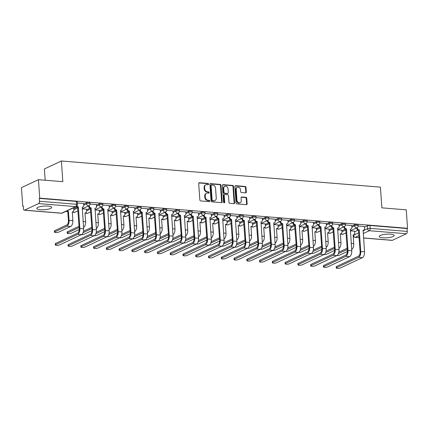 <?xml version="1.0" encoding="UTF-8"?>
<svg xmlns="http://www.w3.org/2000/svg" width="429" height="429" viewBox="0 0 429 429"><rect width="100%" height="100%" fill="white"/><g stroke="black" fill="none" stroke-linecap="round" stroke-linejoin="round"><path stroke-width="0.64" d="M208.585 184.095A0.66 0.542 64.9 0 0 207.979 183.414L199.442 182.711A0.944 0.772 64.9 0 0 198.702 183.558L199.85 199.952A0.944 0.772 64.9 0 0 200.718 200.933L209.255 201.63A0.66 0.542 64.9 0 0 209.164 200.354L208.06 200.263A3.014 2.472 64.9 0 1 205.287 197.142L205.191 195.774A3.014 2.472 64.9 0 1 206.483 193.259A3.014 2.472 64.9 0 1 207.556 193.071L208.66 193.157A0.66 0.542 64.9 0 0 208.574 191.886L207.47 191.795A3.014 2.472 64.9 0 1 204.692 188.669L204.595 187.301A3.014 2.472 64.9 0 1 205.888 184.786A3.014 2.472 64.9 0 1 206.966 184.599L208.07 184.69A0.66 0.542 64.9 0 0 208.585 184.095M208.017 184.684A0.66 0.542 64.9 0 0 207.486 183.644L198.949 182.947A0.944 0.772 64.9 0 0 198.884 182.942M209.202 201.625A0.66 0.542 64.9 0 0 208.671 200.59L207.566 200.499L208.06 200.263M208.607 193.157A0.66 0.542 64.9 0 0 208.076 192.117L206.971 192.026L207.47 191.795M48.123 206.086A7.481 1.818 176 0 0 40.535 206.564A7.481 1.818 176 0 0 36.792 208.419A7.481 1.818 176 0 0 40.39 209.711A7.481 1.818 176 0 0 47.973 209.234A7.481 1.818 176 0 0 51.716 207.373A7.481 1.818 176 0 0 48.123 206.086M390.562 234.17A7.481 1.818 176 0 0 382.979 234.647A7.481 1.818 176 0 0 379.236 236.502A7.481 1.818 176 0 0 382.834 237.795A7.481 1.818 176 0 0 390.417 237.317A7.481 1.818 176 0 0 394.16 235.462A7.481 1.818 176 0 0 390.562 234.17M245.565 192.878A0.944 0.772 64.9 0 0 246.305 192.036L245.983 187.435A0.944 0.772 64.9 0 0 245.115 186.459L235.634 185.682A0.944 0.772 64.9 0 0 234.899 186.524L236.041 202.922A0.944 0.772 64.9 0 0 236.91 203.898L246.391 204.676A0.944 0.772 64.9 0 0 247.131 203.829L246.739 198.273A0.944 0.772 64.9 0 0 245.876 197.297L241.817 196.965A0.944 0.772 64.9 0 0 241.077 197.812L241.27 200.563A2.52 2.07 64.9 0 1 240.192 202.67A2.52 2.07 64.9 0 1 236.974 200.214L236.218 189.42A2.52 2.07 64.9 0 1 237.296 187.317A2.52 2.07 64.9 0 1 240.513 189.774L240.642 191.57A0.944 0.772 64.9 0 0 241.506 192.546L245.565 192.878M38.583 203.571L24.56 210.146A1.92 0.992 -85.3 0 1 24.271 210.199A1.92 0.992 -85.3 0 1 23.439 208.757L23.236 205.877L22.742 206.108L21.45 187.645L38.444 179.671L62.838 181.671L61.39 160.982L380.421 187.146L381.869 207.84L406.258 209.84L407.55 228.303L39.736 198.139L39.243 198.37L39.441 201.249L76.518 204.29A1.92 0.467 -4 0 1 77.44 204.622L77.241 201.743A1.92 0.467 -4 0 0 76.319 201.41L76.518 204.29A1.92 0.992 -85.3 0 1 75.66 206.612L38.583 203.571A1.92 0.992 -85.3 0 0 39.441 201.249M38.444 179.671L39.736 198.139M220.999 185.387A0.944 0.772 64.9 0 0 220.131 184.411L210.65 183.633A0.944 0.772 64.9 0 0 209.91 184.475L211.057 200.874A0.944 0.772 64.9 0 0 211.926 201.85L221.407 202.627A0.944 0.772 64.9 0 0 222.147 201.78L220.999 185.387L220.501 185.618A0.944 0.772 64.9 0 0 219.637 184.642L210.156 183.864A0.944 0.772 64.9 0 0 210.092 183.864M223.144 184.658L232.625 185.435A0.944 0.772 64.9 0 1 233.489 186.411L234.636 202.804A0.944 0.772 64.9 0 1 233.896 203.652L229.842 203.319A0.944 0.772 64.9 0 1 228.973 202.343L228.507 195.694A0.944 0.772 64.9 0 0 227.643 194.718L224.952 194.498A0.944 0.772 64.9 0 0 224.211 195.34L224.694 202.263A0.66 0.542 64.9 0 1 223.568 202.172L222.404 185.5A0.944 0.772 64.9 0 1 223.144 184.658L222.646 184.888L232.127 185.666L232.625 185.435M354.644 231.789L358.172 230.132M364.553 227.139L367.353 225.826L367.551 228.705A1.92 0.467 -4 0 1 370.179 228.373L407.255 231.413A1.92 0.992 94.7 0 1 406.397 233.735L392.374 240.31A1.92 0.992 94.7 0 1 392.085 240.363L363.567 238.025M22.742 206.108L23.257 206.151M45.179 180.223L44.391 168.951L61.39 160.982M407.55 228.303L407.057 228.539L407.255 231.413M73.708 208.183L72.968 208.07M83.617 203.534L77.327 202.971M86.476 209.229L82.255 208.832M96.386 204.579L90.085 204.016M99.244 210.274L95.023 209.883M109.154 205.63L102.853 205.062M112.012 211.325L107.792 210.929L114.516 207.775A1.92 1.577 -115.1 0 1 113.83 207.893A1.92 1.577 -115.1 0 1 112.066 205.904A1.92 0.467 -4 0 1 114.2 205.555A1.92 0.467 -4 0 1 115.615 205.904L115.546 204.885A1.92 0.467 176 0 0 114.13 204.536A1.92 0.467 176 0 0 111.99 204.885L112.066 205.904L109.266 207.218M121.922 206.676L115.615 206.108M124.78 212.371L120.56 211.974L127.284 208.821A1.92 1.577 -115.1 0 1 126.598 208.944A1.92 1.577 -115.1 0 1 124.834 206.95A1.92 0.467 -4 0 1 126.968 206.601A1.92 0.467 -4 0 1 128.384 206.955L128.309 205.931A1.92 0.467 176 0 0 126.898 205.582A1.92 0.467 176 0 0 124.759 205.931L124.834 206.95L122.034 208.263M134.69 207.722L128.384 207.159M137.548 213.417L133.328 213.025M147.458 208.767L141.152 208.204M150.316 214.462L146.096 214.071M160.226 209.819L153.92 209.25M163.084 215.514L158.864 215.117M172.994 210.864L166.688 210.296M175.852 216.559L171.632 216.162L178.357 213.009A1.92 1.577 -115.1 0 1 177.67 213.133A1.92 1.577 -115.1 0 1 175.906 211.138A1.92 0.467 -4 0 1 178.04 210.789A1.92 0.467 -4 0 1 179.456 211.143L179.381 210.119A1.92 0.467 176 0 0 177.971 209.77A1.92 0.467 176 0 0 175.831 210.119L175.906 211.138L173.107 212.452M185.762 211.91L179.456 211.347M188.621 217.605L184.4 217.213L191.125 214.06A1.92 1.577 -115.1 0 1 190.438 214.178A1.92 1.577 -115.1 0 1 188.674 212.189A1.92 0.467 -4 0 1 190.808 211.84A1.92 0.467 -4 0 1 192.224 212.189L192.149 211.165A1.92 0.467 176 0 0 190.733 210.816A1.92 0.467 176 0 0 188.599 211.165L188.674 212.189L185.875 213.497M198.53 212.961L192.224 212.393M201.389 218.656L197.168 218.259M211.299 214.007L204.992 213.438M214.157 219.702L209.937 219.305M224.067 215.052L217.76 214.484M226.925 220.747L222.705 220.35M236.835 216.098L230.529 215.535M239.693 221.793L235.473 221.402M249.603 217.149L243.297 216.581M252.461 222.844L248.241 222.447M262.371 218.195L256.065 217.626M265.229 223.89L261.009 223.493M275.139 219.24L268.833 218.677M277.997 224.935L273.777 224.539M287.907 220.286L281.601 219.723M290.765 225.981L286.545 225.59M300.675 221.337L294.369 220.769M303.534 227.032L299.313 226.635L306.033 223.482A1.92 1.577 -115.1 0 1 305.351 223.6A1.92 1.577 -115.1 0 1 303.582 221.611A1.92 0.467 -4 0 1 305.716 221.262A1.92 0.467 -4 0 1 307.132 221.611L307.062 220.592A1.92 0.467 176 0 0 305.646 220.243A1.92 0.467 176 0 0 303.512 220.592L303.582 221.611L300.783 222.924M313.443 222.383L307.137 221.814M316.302 228.078L312.081 227.681L318.801 224.528A1.92 1.577 -115.1 0 1 318.12 224.651A1.92 1.577 -115.1 0 1 316.35 222.656A1.92 0.467 -4 0 1 318.484 222.308A1.92 0.467 -4 0 1 319.9 222.656L319.83 221.637A1.92 0.467 176 0 0 318.415 221.289A1.92 0.467 176 0 0 316.28 221.637L316.35 222.656L313.551 223.97M326.212 223.429L319.905 222.866M329.07 229.124L324.85 228.727M338.98 224.474L332.673 223.911M341.833 230.169L337.612 229.778M351.742 225.525L345.442 224.957M341.875 230.738L345.404 229.086M351.785 226.094L354.585 224.78L354.654 225.799A1.92 0.467 -4 0 1 356.789 225.45A1.92 0.467 -4 0 1 358.204 225.799L358.135 224.78A1.92 0.467 176 0 0 356.719 224.431A1.92 0.467 176 0 0 354.585 224.78M329.107 229.692L332.636 228.04M339.017 225.043L341.816 223.734L341.886 224.753A1.92 0.467 -4 0 1 344.02 224.405A1.92 0.467 -4 0 1 345.436 224.753L345.366 223.734A1.92 0.467 176 0 0 343.951 223.38A1.92 0.467 176 0 0 341.816 223.734M316.339 228.646L319.868 226.989M326.249 223.997L329.048 222.683L329.118 223.707A1.92 0.467 -4 0 1 331.252 223.353A1.92 0.467 -4 0 1 332.668 223.707L332.598 222.683A1.92 0.467 176 0 0 331.183 222.335A1.92 0.467 176 0 0 329.048 222.683M303.571 227.595L307.1 225.944M313.481 222.951L316.28 221.637M290.803 226.55L294.332 224.898M300.713 221.906L303.512 220.592M278.035 225.504L281.563 223.852M287.945 220.855L290.744 219.546L290.814 220.565A1.92 0.467 -4 0 1 292.948 220.216A1.92 0.467 -4 0 1 294.364 220.565L294.294 219.546A1.92 0.467 176 0 0 292.878 219.192A1.92 0.467 176 0 0 290.744 219.546M265.267 224.458L268.795 222.801M275.177 219.809L277.976 218.495L278.046 219.519A1.92 0.467 -4 0 1 280.18 219.165A1.92 0.467 -4 0 1 281.596 219.519L281.526 218.495A1.92 0.467 176 0 0 280.11 218.147A1.92 0.467 176 0 0 277.976 218.495M252.499 223.407L256.027 221.755M262.409 218.763L265.208 217.449L265.278 218.468A1.92 0.467 -4 0 1 267.417 218.12A1.92 0.467 -4 0 1 268.827 218.468L268.758 217.449A1.92 0.467 176 0 0 267.342 217.101A1.92 0.467 176 0 0 265.208 217.449M239.731 222.361L243.259 220.71M249.64 217.712L252.44 216.404L252.509 217.423A1.92 0.467 -4 0 1 254.649 217.074A1.92 0.467 -4 0 1 256.059 217.423L255.99 216.404A1.92 0.467 176 0 0 254.574 216.055A1.92 0.467 176 0 0 252.44 216.404M226.962 221.316L230.491 219.659M236.872 216.666L239.672 215.353L239.741 216.377A1.92 0.467 -4 0 1 241.881 216.028A1.92 0.467 -4 0 1 243.291 216.377L243.222 215.358A1.92 0.467 176 0 0 241.806 215.004A1.92 0.467 176 0 0 239.672 215.353M214.194 220.27L217.723 218.613M224.104 215.621L226.903 214.307L226.973 215.331A1.92 0.467 -4 0 1 229.113 214.977A1.92 0.467 -4 0 1 230.523 215.331L230.453 214.307A1.92 0.467 176 0 0 229.038 213.958A1.92 0.467 176 0 0 226.903 214.307M201.426 219.219L204.955 217.567M211.336 214.575L214.135 213.261L214.205 214.28A1.92 0.467 -4 0 1 216.345 213.932A1.92 0.467 -4 0 1 217.755 214.28L217.685 213.261A1.92 0.467 176 0 0 216.27 212.913A1.92 0.467 176 0 0 214.135 213.261M188.658 218.173L192.187 216.522M198.568 213.524L201.367 212.216L201.437 213.234A1.92 0.467 -4 0 1 203.577 212.886A1.92 0.467 -4 0 1 204.992 213.234L204.917 212.216A1.92 0.467 176 0 0 203.502 211.862A1.92 0.467 176 0 0 201.367 212.216M175.89 217.128L179.419 215.471M185.8 212.478L188.599 211.165M163.122 216.082L166.65 214.425M173.037 211.433L175.831 210.119M150.359 215.031L153.882 213.379M160.269 210.387L163.063 209.073L163.138 210.092A1.92 0.467 -4 0 1 165.272 209.743A1.92 0.467 -4 0 1 166.688 210.092L166.613 209.073A1.92 0.467 176 0 0 165.203 208.725A1.92 0.467 176 0 0 163.063 209.073M137.591 213.985L141.114 212.334M147.501 209.336L150.295 208.027L150.37 209.046A1.92 0.467 -4 0 1 152.504 208.698A1.92 0.467 -4 0 1 153.92 209.046L153.845 208.027A1.92 0.467 176 0 0 152.434 207.674A1.92 0.467 176 0 0 150.295 208.027M124.823 212.94L128.346 211.282M134.733 208.29L137.527 206.976L137.602 208.001A1.92 0.467 -4 0 1 139.736 207.652A1.92 0.467 -4 0 1 141.152 208.001L141.077 206.976A1.92 0.467 176 0 0 139.666 206.628A1.92 0.467 176 0 0 137.527 206.976M112.055 211.894L115.578 210.237M121.965 207.245L124.759 205.931M99.287 210.843L102.81 209.191M109.197 206.199L111.99 204.885M86.519 209.797L90.042 208.145M96.428 205.148L99.228 203.839L99.297 204.858A1.92 0.467 -4 0 1 101.432 204.51A1.92 0.467 -4 0 1 102.847 204.858L102.778 203.839A1.92 0.467 176 0 0 101.362 203.485A1.92 0.467 176 0 0 99.228 203.839M73.75 208.751L77.274 207.094M83.66 204.102L86.46 202.788L86.529 203.813A1.92 0.467 -4 0 1 88.664 203.459A1.92 0.467 -4 0 1 90.079 203.813L90.01 202.788A1.92 0.467 176 0 0 88.594 202.44A1.92 0.467 176 0 0 86.46 202.788M364.511 226.571L358.21 226.003M354.601 231.22L350.38 230.823M407.057 228.539L369.98 225.493A1.92 0.467 176 0 0 367.353 225.826M39.243 198.37L76.319 201.41M205.888 184.786L205.394 185.017A3.014 2.472 64.9 0 0 204.102 187.532L204.595 187.301M206.971 192.026A3.014 2.472 64.9 0 1 204.199 188.899L204.102 187.532M206.483 193.259L205.984 193.49A3.014 2.472 64.9 0 0 204.692 196.005L205.191 195.774M207.566 200.499A3.014 2.472 64.9 0 1 204.789 197.372L204.692 196.005M221.466 202.627A0.944 0.772 64.9 0 0 221.648 202.016L220.501 185.618M211.626 184.979A0.66 0.542 64.9 0 0 211.106 185.569L212.114 199.962A0.66 0.542 64.9 0 0 212.72 200.649L213.883 200.74A3.014 2.472 64.9 0 0 214.961 200.552A3.014 2.472 64.9 0 0 216.254 198.037L215.562 188.202A3.014 2.472 64.9 0 0 212.789 185.076L211.626 184.979M211.39 185.022L210.891 185.253A0.66 0.542 64.9 0 0 210.612 185.805L211.106 185.569M214.961 200.552L214.462 200.788A3.014 2.472 64.9 0 1 213.39 200.976L212.226 200.879A0.66 0.542 64.9 0 1 211.615 200.193L210.612 185.805M233.961 203.652A0.944 0.772 64.9 0 0 234.143 203.04L232.995 186.642A0.944 0.772 64.9 0 0 232.127 185.666M224.614 194.552L224.12 194.787A0.944 0.772 64.9 0 0 223.713 195.57L224.201 202.493L224.694 202.263M224.126 202.847A0.66 0.542 64.9 0 0 224.201 202.493M228.024 188.792A2.52 2.07 64.9 0 0 224.807 186.336A2.52 2.07 64.9 0 0 223.729 188.438L223.992 192.246A0.944 0.772 64.9 0 0 224.86 193.222L227.552 193.441A0.944 0.772 64.9 0 0 228.292 192.594L228.024 188.792M224.807 186.336L224.313 186.572A2.52 2.07 64.9 0 0 223.23 188.674L223.729 188.438M227.89 193.382L227.391 193.613A0.944 0.772 64.9 0 1 227.059 193.672L224.367 193.452A0.944 0.772 64.9 0 1 223.498 192.476L223.23 188.674M237.296 187.317L236.803 187.548A2.52 2.07 64.9 0 0 235.719 189.65L236.218 189.42M240.192 202.67L239.693 202.901A2.52 2.07 64.9 0 1 236.476 200.445L235.719 189.65M246.45 204.676A0.944 0.772 64.9 0 0 246.632 204.065L246.246 198.509A0.944 0.772 64.9 0 0 245.377 197.533L241.323 197.195A0.944 0.772 64.9 0 0 241.259 197.195M245.629 192.884A0.944 0.772 64.9 0 0 245.812 192.267L245.49 187.666A0.944 0.772 64.9 0 0 244.621 186.69L235.14 185.913A0.944 0.772 64.9 0 0 235.076 185.913M54.456 232.175L54.376 230.974A2.204 0.536 -4 0 1 54.692 230.663L66.806 224.978A3.598 1.855 -85.3 0 0 68.42 220.629L67.803 211.813L68.452 211.513L69.064 220.329A4.842 2.499 94.7 0 1 66.892 226.185L54.778 231.869A2.204 0.536 176 0 0 54.456 232.175A2.204 0.536 176 0 0 56.086 232.582A2.204 0.536 176 0 0 58.542 232.18L70.656 226.496A4.842 2.499 94.7 0 0 72.833 220.635L72.335 211.829A1.92 1.577 64.9 0 0 73.021 211.712A1.92 1.577 64.9 0 0 73.847 210.108L73.708 208.135M67.803 211.813L67.68 211.803A1.92 1.577 -115.1 0 1 66.452 211.127M67.101 210.827A1.92 1.577 64.9 0 0 68.329 211.502L68.452 211.513M73.021 211.712L72.378 212.012A1.92 1.577 -115.1 0 1 72.233 212.071M55.673 244.675A2.204 0.536 176 0 0 55.352 244.98A2.204 0.536 176 0 0 56.982 245.388A2.204 0.536 176 0 0 59.438 244.986L81.462 234.652L77.697 234.347L55.673 244.675L55.588 243.468L77.611 233.14A3.598 1.855 -85.3 0 0 79.226 228.786L77.595 207.159A1.92 1.577 -115.1 0 1 76.362 206.478M55.352 244.98L55.271 243.779A2.204 0.536 -4 0 1 55.588 243.468M77.713 207.164L78.362 206.864L79.869 228.485A4.842 2.499 94.7 0 1 77.697 234.347M76.925 206.07A1.92 1.577 64.9 0 0 78.239 206.853L78.362 206.864M81.462 234.652A4.842 2.499 94.7 0 0 83.639 228.796L82.245 207.186A1.92 1.577 64.9 0 0 82.931 207.062L82.288 207.368A1.92 1.577 -115.1 0 1 82.143 207.422M82.931 207.062A1.92 1.577 64.9 0 0 83.757 205.459L83.617 203.485M79.134 227.477L67.546 232.915A2.204 0.536 176 0 0 67.224 233.226A2.204 0.536 176 0 0 68.855 233.628A2.204 0.536 176 0 0 71.311 233.226L79.236 229.504M67.224 233.226L67.144 232.019A2.204 0.536 -4 0 1 67.46 231.708L79.054 226.276M84.985 212.934L85.596 221.686A4.842 2.499 94.7 0 1 83.542 227.483M85.103 212.881A1.92 1.577 64.9 0 0 85.789 212.757A1.92 1.577 64.9 0 0 86.61 211.154L86.476 209.18M90.739 211.888L87.725 213.304A1.92 1.577 -115.1 0 1 87.039 213.422A1.92 1.577 64.9 0 1 85.811 212.746L85.146 213.063A1.92 1.577 -115.1 0 1 85.001 213.116M81.424 234.674A2.204 0.536 176 0 0 84.079 234.272L92.004 230.555M97.753 213.98L98.364 222.731A4.842 2.499 94.7 0 1 96.311 228.528M97.871 213.926A1.92 1.577 64.9 0 0 98.557 213.803A1.92 1.577 64.9 0 0 99.378 212.205L99.244 210.226M98.557 213.803L97.914 214.109A1.92 1.577 -115.1 0 1 97.769 214.168M83.478 231.231L91.822 227.322M91.903 228.528L83.044 232.684M68.442 245.72A2.204 0.536 176 0 0 68.12 246.031A2.204 0.536 176 0 0 69.75 246.434A2.204 0.536 176 0 0 72.206 246.031L94.23 235.703L90.465 235.392L68.442 245.72L68.356 244.514L90.38 234.186A3.598 1.855 -85.3 0 0 91.994 229.837L90.358 208.204A1.92 1.577 -115.1 0 1 88.594 206.215L88.572 205.872M68.12 246.031L68.039 244.825A2.204 0.536 -4 0 1 68.356 244.514M90.481 208.215L91.125 207.909L92.637 229.531A4.842 2.499 94.7 0 1 90.465 235.392M89.211 205.55L89.237 205.909A1.92 1.577 64.9 0 0 91.007 207.899L91.125 207.909M94.23 235.703A4.842 2.499 94.7 0 0 96.402 229.842L95.013 208.231A1.92 1.577 64.9 0 0 95.699 208.113L95.056 208.414A1.92 1.577 -115.1 0 1 94.911 208.473M95.699 208.113A1.92 1.577 64.9 0 0 96.525 206.51L96.386 204.531M81.21 246.772A2.204 0.536 176 0 0 80.888 247.077A2.204 0.536 176 0 0 82.518 247.479A2.204 0.536 176 0 0 84.974 247.077L106.998 236.749L103.233 236.438L81.21 246.772L81.124 245.565L103.148 235.231A3.598 1.855 -85.3 0 0 104.762 230.882L103.126 209.25A1.92 1.577 -115.1 0 1 101.362 207.261L101.341 206.923M80.888 247.077L80.808 245.871A2.204 0.536 -4 0 1 81.124 245.565M103.25 209.261L103.893 208.961L105.405 230.582A4.842 2.499 94.7 0 1 103.233 236.438M101.979 206.601L102.005 206.96A1.92 1.577 64.9 0 0 103.775 208.95L103.893 208.961M106.998 236.749A4.842 2.499 94.7 0 0 109.17 230.888L107.781 209.277A1.92 1.577 64.9 0 0 108.467 209.159L107.824 209.459A1.92 1.577 -115.1 0 1 107.679 209.518M108.467 209.159A1.92 1.577 64.9 0 0 109.288 207.556L109.154 205.577M94.192 235.719A2.204 0.536 176 0 0 96.847 235.317L104.773 231.601M110.521 215.026L111.132 223.777A4.842 2.499 94.7 0 1 109.079 229.574M110.639 214.972A1.92 1.577 64.9 0 0 111.325 214.854A1.92 1.577 64.9 0 0 112.146 213.251L112.012 211.272M111.325 214.854L110.682 215.154A1.92 1.577 -115.1 0 1 110.537 215.213M96.246 232.282L104.585 228.367M104.671 229.574L95.812 233.73M106.96 236.765A2.204 0.536 176 0 0 109.615 236.368L117.541 232.647M123.289 216.077L123.901 224.823A4.842 2.499 94.7 0 1 121.847 230.62M123.407 216.018A1.92 1.577 64.9 0 0 124.094 215.9A1.92 1.577 64.9 0 0 124.914 214.296L124.78 212.323M124.094 215.9L123.45 216.2A1.92 1.577 -115.1 0 1 123.305 216.259M109.014 233.328L117.353 229.413M117.439 230.62L108.58 234.776M119.729 237.811A2.204 0.536 176 0 0 122.383 237.414L130.309 233.692M136.057 217.122L136.669 225.874A4.842 2.499 94.7 0 1 134.615 231.671M136.175 217.069A1.92 1.577 64.9 0 0 136.862 216.945A1.92 1.577 64.9 0 0 137.682 215.347L137.548 213.369M136.862 216.945L136.218 217.251A1.92 1.577 -115.1 0 1 136.073 217.305M121.782 234.373L130.121 230.464M130.207 231.671L121.348 235.821M93.978 247.817A2.204 0.536 176 0 0 93.656 248.123A2.204 0.536 176 0 0 95.286 248.525A2.204 0.536 176 0 0 97.742 248.123L119.766 237.795L116.002 237.484L93.978 247.817L93.892 246.611L115.916 236.282A3.598 1.855 -85.3 0 0 117.53 231.928L115.894 210.296A1.92 1.577 -115.1 0 1 114.13 208.306L114.103 207.968M93.656 248.123L93.576 246.916A2.204 0.536 -4 0 1 93.892 246.611M116.018 210.307L116.661 210.006L118.173 231.628A4.842 2.499 94.7 0 1 116.002 237.484M114.747 207.647L114.774 208.006A1.92 1.577 64.9 0 0 116.538 209.996L116.661 210.006M119.766 237.795A4.842 2.499 94.7 0 0 121.938 231.933L120.549 210.323A1.92 1.577 64.9 0 0 121.235 210.205L120.592 210.505A1.92 1.577 -115.1 0 1 120.447 210.564M121.235 210.205A1.92 1.577 64.9 0 0 122.056 208.601L121.922 206.628M106.746 248.863A2.204 0.536 176 0 0 106.424 249.174A2.204 0.536 176 0 0 108.054 249.576A2.204 0.536 176 0 0 110.51 249.174L132.534 238.84L128.77 238.535L106.746 248.863L106.66 247.656L128.684 237.328A3.598 1.855 -85.3 0 0 130.298 232.974L128.662 211.347A1.92 1.577 -115.1 0 1 126.898 209.352L126.871 209.014M106.424 249.174L106.344 247.967A2.204 0.536 -4 0 1 106.66 247.656M128.786 211.352L129.429 211.052L130.942 232.674A4.842 2.499 94.7 0 1 128.77 238.535M127.515 208.692L127.542 209.052A1.92 1.577 64.9 0 0 129.306 211.041L129.429 211.052M132.534 238.84A4.842 2.499 94.7 0 0 134.706 232.985L133.317 211.374A1.92 1.577 64.9 0 0 134.004 211.25L133.36 211.556A1.92 1.577 -115.1 0 1 133.215 211.61M134.004 211.25A1.92 1.577 64.9 0 0 134.824 209.652L134.69 207.674M119.514 249.909A2.204 0.536 176 0 0 119.192 250.22A2.204 0.536 176 0 0 120.822 250.622A2.204 0.536 176 0 0 123.279 250.22L145.302 239.891L141.538 239.58L119.514 249.909L119.428 248.702L141.452 238.374A3.598 1.855 -85.3 0 0 143.066 234.025L141.431 212.393A1.92 1.577 -115.1 0 1 139.666 210.403L139.639 210.06M119.192 250.22L119.112 249.013A2.204 0.536 -4 0 1 119.428 248.702M141.554 212.403L142.197 212.098L143.71 233.719A4.842 2.499 94.7 0 1 141.538 239.58M140.283 209.738L140.31 210.097A1.92 1.577 64.9 0 0 142.074 212.092L142.197 212.098M145.302 239.891A4.842 2.499 94.7 0 0 147.474 234.03L146.085 212.419A1.92 1.577 64.9 0 0 146.772 212.301L146.128 212.602A1.92 1.577 -115.1 0 1 145.983 212.661M146.772 212.301A1.92 1.577 64.9 0 0 147.592 210.698L147.458 208.719M132.497 238.862A2.204 0.536 176 0 0 135.151 238.46L143.077 234.743M148.825 218.168L149.437 226.92A4.842 2.499 94.7 0 1 147.383 232.716M148.943 218.114A1.92 1.577 64.9 0 0 149.63 217.996A1.92 1.577 64.9 0 0 150.45 216.393L150.311 214.414M154.579 217.128L151.566 218.538A1.92 1.577 -115.1 0 1 150.879 218.661A1.92 1.577 64.9 0 1 149.651 217.986L148.986 218.297A1.92 1.577 -115.1 0 1 148.842 218.356M134.55 235.419L142.889 231.51M142.975 232.716L134.116 236.872M132.277 250.96A2.204 0.536 176 0 0 131.96 251.265A2.204 0.536 176 0 0 133.591 251.667A2.204 0.536 176 0 0 136.047 251.265L158.07 240.937L154.306 240.626L132.277 250.96L132.196 249.753L154.22 239.42A3.598 1.855 -85.3 0 0 155.834 235.071L154.199 213.438A1.92 1.577 -115.1 0 1 152.434 211.449L152.408 211.111M131.96 251.265L131.875 250.059A2.204 0.536 -4 0 1 132.196 249.753M154.322 213.449L154.966 213.149L156.478 234.77A4.842 2.499 94.7 0 1 154.306 240.626M153.051 210.789L153.078 211.148A1.92 1.577 64.9 0 0 154.842 213.138L154.966 213.149M158.07 240.937A4.842 2.499 94.7 0 0 160.242 235.076L158.853 213.465A1.92 1.577 64.9 0 0 159.54 213.347L158.896 213.647A1.92 1.577 -115.1 0 1 158.751 213.706M159.54 213.347A1.92 1.577 64.9 0 0 160.36 211.744L160.226 209.77M145.265 239.908A2.204 0.536 176 0 0 147.919 239.505L155.845 235.789M161.594 219.214L162.205 227.965A4.842 2.499 94.7 0 1 160.151 233.762M161.712 219.16A1.92 1.577 64.9 0 0 162.398 219.042A1.92 1.577 64.9 0 0 163.218 217.439L163.079 215.465M162.398 219.042L161.754 219.342A1.92 1.577 -115.1 0 1 161.61 219.401M147.319 236.47L155.657 232.556M155.743 233.762L146.884 237.918M145.045 252.005A2.204 0.536 176 0 0 144.729 252.311A2.204 0.536 176 0 0 146.353 252.713A2.204 0.536 176 0 0 148.809 252.311L170.839 241.983L167.074 241.677L145.045 252.005L144.964 250.799L166.988 240.471A3.598 1.855 -85.3 0 0 168.602 236.116L166.967 214.484A1.92 1.577 -115.1 0 1 165.203 212.494L165.176 212.157M144.729 252.311L144.643 251.104A2.204 0.536 -4 0 1 144.964 250.799M167.09 214.495L167.734 214.194L169.246 235.816A4.842 2.499 94.7 0 1 167.074 241.677M165.819 211.835L165.846 212.194A1.92 1.577 64.9 0 0 167.61 214.184L167.734 214.194M170.839 241.983A4.842 2.499 94.7 0 0 173.01 236.122L171.621 214.511A1.92 1.577 64.9 0 0 172.308 214.393L171.664 214.693A1.92 1.577 -115.1 0 1 171.52 214.752M172.308 214.393A1.92 1.577 64.9 0 0 173.128 212.789L172.989 210.816M158.033 240.953A2.204 0.536 176 0 0 160.682 240.556L168.613 236.835M174.362 220.265L174.973 229.011A4.842 2.499 94.7 0 1 172.919 234.813M174.48 220.206A1.92 1.577 64.9 0 0 175.166 220.088A1.92 1.577 64.9 0 0 175.987 218.484L175.847 216.511M175.166 220.088L174.523 220.388A1.92 1.577 -115.1 0 1 174.372 220.447M160.087 237.516L168.425 233.601M168.511 234.808L159.652 238.964M157.813 253.051A2.204 0.536 176 0 0 157.497 253.362A2.204 0.536 176 0 0 159.121 253.764A2.204 0.536 176 0 0 161.577 253.362L183.607 243.029L179.842 242.723L157.813 253.051L157.733 251.844L179.756 241.516A3.598 1.855 -85.3 0 0 181.37 237.162L179.735 215.535A1.92 1.577 -115.1 0 1 177.971 213.545L177.944 213.202M157.497 253.362L157.411 252.155A2.204 0.536 -4 0 1 157.733 251.844M179.858 215.546L180.502 215.24L182.014 236.862A4.842 2.499 94.7 0 1 179.842 242.723M178.587 212.881L178.614 213.24A1.92 1.577 64.9 0 0 180.378 215.229L180.502 215.24M183.607 243.029A4.842 2.499 94.7 0 0 185.778 237.173L184.39 215.562A1.92 1.577 64.9 0 0 185.076 215.438L184.432 215.744A1.92 1.577 -115.1 0 1 184.288 215.798M185.076 215.438A1.92 1.577 64.9 0 0 185.896 213.84L185.757 211.862M170.801 241.999A2.204 0.536 176 0 0 173.45 241.602L181.381 237.881M187.13 221.31L187.741 230.062A4.842 2.499 94.7 0 1 185.687 235.859M187.248 221.257A1.92 1.577 64.9 0 0 187.934 221.133A1.92 1.577 64.9 0 0 188.755 219.535L188.615 217.557M187.934 221.133L187.291 221.439A1.92 1.577 -115.1 0 1 187.141 221.493M172.855 238.562L181.194 234.652M181.279 235.859L172.42 240.009M170.581 254.097A2.204 0.536 176 0 0 170.265 254.408A2.204 0.536 176 0 0 171.89 254.81A2.204 0.536 176 0 0 174.346 254.408L196.375 244.08L192.61 243.769L170.581 254.097L170.501 252.89L192.524 242.562A3.598 1.855 -85.3 0 0 194.139 238.213L192.503 216.581A1.92 1.577 -115.1 0 1 190.739 214.591L190.712 214.248M170.265 254.408L170.179 253.201A2.204 0.536 -4 0 1 170.501 252.89M192.626 216.591L193.27 216.286L194.782 237.907A4.842 2.499 94.7 0 1 192.61 243.769M191.355 213.926L191.382 214.286A1.92 1.577 64.9 0 0 193.147 216.28L193.27 216.286M196.375 244.08A4.842 2.499 94.7 0 0 198.547 238.218L197.158 216.607A1.92 1.577 64.9 0 0 197.844 216.489L197.201 216.79A1.92 1.577 -115.1 0 1 197.05 216.849M197.844 216.489A1.92 1.577 64.9 0 0 198.665 214.886L198.525 212.907M183.569 243.05A2.204 0.536 176 0 0 186.218 242.648L194.149 238.932M199.898 222.356L200.509 231.108A4.842 2.499 94.7 0 1 198.455 236.905M200.016 222.302A1.92 1.577 64.9 0 0 200.702 222.184A1.92 1.577 64.9 0 0 201.523 220.581L201.383 218.602M200.702 222.184L200.059 222.485A1.92 1.577 -115.1 0 1 199.909 222.544M185.623 239.607L193.962 235.698M194.047 236.905L185.189 241.06M183.349 255.148A2.204 0.536 176 0 0 183.033 255.453A2.204 0.536 176 0 0 184.658 255.856A2.204 0.536 176 0 0 187.114 255.453L209.143 245.125L205.378 244.814L183.349 255.148L183.269 253.941L205.293 243.608A3.598 1.855 -85.3 0 0 206.907 239.259L205.271 217.626A1.92 1.577 -115.1 0 1 203.507 215.637L203.48 215.299M183.033 255.453L182.947 254.247A2.204 0.536 -4 0 1 183.269 253.941M205.394 217.637L206.038 217.337L207.55 238.958A4.842 2.499 94.7 0 1 205.378 244.814M204.124 214.977L204.15 215.337A1.92 1.577 64.9 0 0 205.915 217.326L206.038 217.337M209.143 245.125A4.842 2.499 94.7 0 0 211.315 239.264L209.926 217.653A1.92 1.577 64.9 0 0 210.612 217.535L209.969 217.835A1.92 1.577 -115.1 0 1 209.819 217.894M210.612 217.535A1.92 1.577 64.9 0 0 211.433 215.932L211.293 213.958M196.337 244.096A2.204 0.536 176 0 0 198.986 243.693L206.917 239.977M212.666 223.402L213.277 232.153A4.842 2.499 94.7 0 1 211.224 237.95M212.784 223.348A1.92 1.577 64.9 0 0 213.47 223.23A1.92 1.577 64.9 0 0 214.291 221.627L214.151 219.653M213.47 223.23L212.827 223.53A1.92 1.577 -115.1 0 1 212.677 223.589M198.391 240.658L206.73 236.744M206.816 237.95L197.957 242.106M196.117 256.193A2.204 0.536 176 0 0 195.801 256.499A2.204 0.536 176 0 0 197.426 256.901A2.204 0.536 176 0 0 199.882 256.499L221.911 246.171L218.141 245.865L196.117 256.193L196.037 254.987L218.061 244.659A3.598 1.855 -85.3 0 0 219.675 240.304L218.039 218.672A1.92 1.577 -115.1 0 1 216.275 216.683L216.248 216.345M195.801 256.499L195.715 255.293A2.204 0.536 -4 0 1 196.037 254.987M218.163 218.683L218.806 218.382L220.318 240.004A4.842 2.499 94.7 0 1 218.141 245.865M216.892 216.023L216.918 216.382A1.92 1.577 64.9 0 0 218.683 218.372L218.806 218.382M221.911 246.171A4.842 2.499 94.7 0 0 224.083 240.31L222.694 218.699A1.92 1.577 64.9 0 0 223.38 218.581L222.737 218.881A1.92 1.577 -115.1 0 1 222.587 218.94M223.38 218.581A1.92 1.577 64.9 0 0 224.201 216.977L224.061 215.004M209.105 245.141A2.204 0.536 176 0 0 211.754 244.744L219.686 241.023M225.434 224.453L226.045 233.199A4.842 2.499 94.7 0 1 223.992 239.001M225.552 224.394A1.92 1.577 64.9 0 0 226.239 224.276A1.92 1.577 64.9 0 0 227.059 222.672L226.92 220.699M226.239 224.276L225.59 224.576A1.92 1.577 -115.1 0 1 225.445 224.635M211.154 241.704L219.498 237.789M219.584 238.996L210.725 243.152M208.885 257.239A2.204 0.536 176 0 0 208.569 257.55A2.204 0.536 176 0 0 210.194 257.952A2.204 0.536 176 0 0 212.65 257.55L234.674 247.217L230.909 246.911L208.885 257.239L208.8 256.033L230.829 245.704A3.598 1.855 -85.3 0 0 232.443 241.35L230.807 219.723A1.92 1.577 -115.1 0 1 229.043 217.734L229.016 217.39M208.569 257.55L208.483 256.344A2.204 0.536 -4 0 1 208.8 256.033M230.931 219.734L231.574 219.428L233.086 241.05A4.842 2.499 94.7 0 1 230.909 246.911M229.66 217.069L229.687 217.428A1.92 1.577 64.9 0 0 231.451 219.417L231.574 219.428M234.674 247.217A4.842 2.499 94.7 0 0 236.851 241.361L235.462 219.75A1.92 1.577 64.9 0 0 236.148 219.627L235.505 219.932A1.92 1.577 -115.1 0 1 235.355 219.991M236.148 219.627A1.92 1.577 64.9 0 0 236.969 218.029L236.829 216.05M221.868 246.192A2.204 0.536 176 0 0 224.523 245.79L232.454 242.074M238.202 225.498L238.814 234.25A4.842 2.499 94.7 0 1 236.76 240.047M238.32 225.445A1.92 1.577 64.9 0 0 239.007 225.322A1.92 1.577 64.9 0 0 239.827 223.724L239.688 221.745M239.007 225.322L238.358 225.627A1.92 1.577 -115.1 0 1 238.213 225.686M223.922 242.75L232.266 238.84M232.352 240.047L223.493 244.198M221.654 258.285A2.204 0.536 176 0 0 221.337 258.596A2.204 0.536 176 0 0 222.962 258.998A2.204 0.536 176 0 0 225.418 258.596L247.442 248.268L243.677 247.957L221.654 258.285L221.568 257.078L243.597 246.75A3.598 1.855 -85.3 0 0 245.211 242.401L243.575 220.769A1.92 1.577 -115.1 0 1 241.806 218.779L241.784 218.441M221.337 258.596L221.251 257.389A2.204 0.536 -4 0 1 221.568 257.078M243.699 220.779L244.342 220.479L245.855 242.095A4.842 2.499 94.7 0 1 243.677 247.957M242.428 218.114L242.455 218.479A1.92 1.577 64.9 0 0 244.219 220.468L244.342 220.479M247.442 248.268A4.842 2.499 94.7 0 0 249.619 242.406L248.23 220.796A1.92 1.577 64.9 0 0 248.917 220.678L248.268 220.978A1.92 1.577 -115.1 0 1 248.123 221.037M248.917 220.678A1.92 1.577 64.9 0 0 249.737 219.074L249.598 217.095M234.636 247.238A2.204 0.536 176 0 0 237.291 246.836L245.222 243.12M250.97 226.544L251.582 235.296A4.842 2.499 94.7 0 1 249.528 241.093M251.088 226.491A1.92 1.577 64.9 0 0 251.775 226.373A1.92 1.577 64.9 0 0 252.595 224.769L252.456 222.79M251.775 226.373L251.126 226.673A1.92 1.577 -115.1 0 1 250.981 226.732M236.69 243.801L245.034 239.886M245.12 241.093L236.261 245.249M234.422 259.336A2.204 0.536 176 0 0 234.105 259.642A2.204 0.536 176 0 0 235.73 260.044A2.204 0.536 176 0 0 238.186 259.642L260.21 249.313L256.445 249.002L234.422 259.336L234.336 258.129L256.365 247.796A3.598 1.855 -85.3 0 0 257.979 243.447L256.344 221.814A1.92 1.577 -115.1 0 1 254.574 219.825L254.553 219.487M234.105 259.642L234.019 258.435A2.204 0.536 -4 0 1 234.336 258.129M256.467 221.825L257.11 221.525L258.623 243.146A4.842 2.499 94.7 0 1 256.445 249.002M255.196 219.165L255.223 219.525A1.92 1.577 64.9 0 0 256.987 221.514L257.11 221.525M260.21 249.313A4.842 2.499 94.7 0 0 262.387 243.452L260.998 221.841A1.92 1.577 64.9 0 0 261.685 221.723L261.036 222.024A1.92 1.577 -115.1 0 1 260.891 222.083M261.685 221.723A1.92 1.577 64.9 0 0 262.505 220.12L262.366 218.147M247.404 248.284A2.204 0.536 176 0 0 250.059 247.887L257.99 244.165M263.738 227.595L264.35 236.341A4.842 2.499 94.7 0 1 262.296 242.138M263.856 227.536A1.92 1.577 64.9 0 0 264.537 227.418A1.92 1.577 64.9 0 0 265.363 225.815L265.224 223.841M264.537 227.418L263.894 227.719A1.92 1.577 -115.1 0 1 263.749 227.778M249.458 244.846L257.802 240.932M257.888 242.138L249.029 246.294M247.19 260.382A2.204 0.536 176 0 0 246.873 260.687A2.204 0.536 176 0 0 248.498 261.095A2.204 0.536 176 0 0 250.954 260.693L272.978 250.359L269.214 250.053L247.19 260.382L247.104 259.175L269.133 248.847A3.598 1.855 -85.3 0 0 270.747 244.492L269.112 222.86A1.92 1.577 -115.1 0 1 267.342 220.871L267.321 220.533M246.873 260.687L246.788 259.481A2.204 0.536 -4 0 1 247.104 259.175M269.235 222.871L269.879 222.571L271.391 244.192A4.842 2.499 94.7 0 1 269.214 250.053M267.964 220.211L267.991 220.57A1.92 1.577 64.9 0 0 269.755 222.56L269.879 222.571M272.978 250.359A4.842 2.499 94.7 0 0 275.155 244.503L273.766 222.887A1.92 1.577 64.9 0 0 274.453 222.769L273.804 223.075A1.92 1.577 -115.1 0 1 273.659 223.128M274.453 222.769A1.92 1.577 64.9 0 0 275.273 221.166L275.134 219.192M260.172 249.329A2.204 0.536 176 0 0 262.827 248.933L270.758 245.211M276.507 228.641L277.118 237.393A4.842 2.499 94.7 0 1 275.064 243.189M276.625 228.582A1.92 1.577 64.9 0 0 277.306 228.464A1.92 1.577 64.9 0 0 278.131 226.861L277.992 224.887M277.306 228.464L276.662 228.77A1.92 1.577 -115.1 0 1 276.517 228.823M262.226 245.892L270.57 241.977M270.656 243.184L261.797 247.34M259.958 261.427A2.204 0.536 176 0 0 259.642 261.738A2.204 0.536 176 0 0 261.266 262.14A2.204 0.536 176 0 0 263.722 261.738L285.746 251.41L281.982 251.099L259.958 261.427L259.872 260.221L281.901 249.893A3.598 1.855 -85.3 0 0 283.515 245.544L281.88 223.911A1.92 1.577 -115.1 0 1 280.11 221.922L280.089 221.578M259.642 261.738L259.556 260.532A2.204 0.536 -4 0 1 259.872 260.221M282.003 223.922L282.647 223.616L284.159 245.238A4.842 2.499 94.7 0 1 281.982 251.099M280.732 221.257L280.754 221.616A1.92 1.577 64.9 0 0 282.523 223.606L282.647 223.616M285.746 251.41A4.842 2.499 94.7 0 0 287.923 245.549L286.534 223.938A1.92 1.577 64.9 0 0 287.216 223.815L286.572 224.12A1.92 1.577 -115.1 0 1 286.427 224.179M287.216 223.815A1.92 1.577 64.9 0 0 288.041 222.217L287.902 220.238M272.941 250.38A2.204 0.536 176 0 0 275.595 249.978L283.526 246.262M289.275 229.687L289.886 238.438A4.842 2.499 94.7 0 1 287.832 244.235M289.393 229.633A1.92 1.577 64.9 0 0 290.074 229.51A1.92 1.577 64.9 0 0 290.9 227.912L290.76 225.933M290.074 229.51L289.43 229.815A1.92 1.577 -115.1 0 1 289.285 229.874M274.994 246.938L283.338 243.029M283.424 244.235L274.565 248.386M272.726 262.478A2.204 0.536 176 0 0 272.41 262.784A2.204 0.536 176 0 0 274.034 263.186A2.204 0.536 176 0 0 276.49 262.784L298.514 252.456L294.75 252.145L272.726 262.478L272.64 261.272L294.664 250.938A3.598 1.855 -85.3 0 0 296.283 246.589L294.648 224.957A1.92 1.577 -115.1 0 1 292.878 222.967L292.857 222.63M272.41 262.784L272.324 261.577A2.204 0.536 -4 0 1 272.64 261.272M294.771 224.968L295.415 224.667L296.927 246.284A4.842 2.499 94.7 0 1 294.75 252.145M293.5 222.308L293.522 222.667A1.92 1.577 64.9 0 0 295.291 224.657L295.415 224.667M298.514 252.456A4.842 2.499 94.7 0 0 300.691 246.595L299.303 224.984A1.92 1.577 64.9 0 0 299.984 224.866L299.34 225.166A1.92 1.577 -115.1 0 1 299.195 225.225M299.984 224.866A1.92 1.577 64.9 0 0 300.809 223.262L300.67 221.284M285.709 251.426A2.204 0.536 176 0 0 288.363 251.024L296.294 247.308M302.043 230.732L302.654 239.484A4.842 2.499 94.7 0 1 300.6 245.281M302.161 230.679A1.92 1.577 64.9 0 0 302.842 230.561A1.92 1.577 64.9 0 0 303.668 228.957L303.528 226.979M302.842 230.561L302.198 230.861A1.92 1.577 -115.1 0 1 302.054 230.92M287.762 247.989L296.107 244.074M296.192 245.281L287.333 249.437M285.494 263.524A2.204 0.536 176 0 0 285.178 263.83A2.204 0.536 176 0 0 286.803 264.232A2.204 0.536 176 0 0 289.259 263.83L311.282 253.501L307.518 253.19L285.494 263.524L285.408 262.317L307.432 251.989A3.598 1.855 -85.3 0 0 309.052 247.635L307.416 226.003A1.92 1.577 -115.1 0 1 305.646 224.013L305.625 223.675M285.178 263.83L285.092 262.623A2.204 0.536 -4 0 1 285.408 262.317M307.539 226.013L308.183 225.713L309.695 247.335A4.842 2.499 94.7 0 1 307.518 253.19M306.268 223.353L306.29 223.713A1.92 1.577 64.9 0 0 308.06 225.702L308.183 225.713M311.282 253.501A4.842 2.499 94.7 0 0 313.46 247.64L312.071 226.029A1.92 1.577 64.9 0 0 312.752 225.911L312.108 226.212A1.92 1.577 -115.1 0 1 311.963 226.271M312.752 225.911A1.92 1.577 64.9 0 0 313.578 224.308L313.438 222.335M298.477 252.472A2.204 0.536 176 0 0 301.131 252.075L309.062 248.353M314.811 231.783L315.422 240.53A4.842 2.499 94.7 0 1 313.368 246.326M314.929 231.724A1.92 1.577 64.9 0 0 315.61 231.606A1.92 1.577 64.9 0 0 316.436 230.003L316.296 228.03M315.61 231.606L314.966 231.907A1.92 1.577 -115.1 0 1 314.822 231.966M300.531 249.034L308.875 245.12M308.96 246.326L300.102 250.482M298.262 264.57A2.204 0.536 176 0 0 297.946 264.881A2.204 0.536 176 0 0 299.571 265.283A2.204 0.536 176 0 0 302.027 264.881L324.051 254.547L320.286 254.241L298.262 264.57L298.176 263.363L320.2 253.035A3.598 1.855 -85.3 0 0 321.82 248.681L320.184 227.054A1.92 1.577 -115.1 0 1 318.415 225.059L318.393 224.721M297.946 264.881L297.86 263.674A2.204 0.536 -4 0 1 298.176 263.363M320.307 227.059L320.951 226.759L322.463 248.38A4.842 2.499 94.7 0 1 320.286 254.241M319.037 224.399L319.058 224.758A1.92 1.577 64.9 0 0 320.828 226.748L320.951 226.759M324.051 254.547A4.842 2.499 94.7 0 0 326.228 248.691L324.839 227.08A1.92 1.577 64.9 0 0 325.52 226.957L324.876 227.263A1.92 1.577 -115.1 0 1 324.732 227.316M325.52 226.957A1.92 1.577 64.9 0 0 326.346 225.359L326.206 223.38M311.245 253.518A2.204 0.536 176 0 0 313.899 253.121L321.83 249.399M327.579 232.829L328.19 241.581A4.842 2.499 94.7 0 1 326.137 247.377M327.697 232.775A1.92 1.577 64.9 0 0 328.378 232.652A1.92 1.577 64.9 0 0 329.204 231.049L329.064 229.075M328.378 232.652L327.735 232.958A1.92 1.577 -115.1 0 1 327.59 233.011M313.299 250.08L321.643 246.171M321.723 247.377L312.864 251.528M311.03 265.615A2.204 0.536 176 0 0 310.714 265.926A2.204 0.536 176 0 0 312.339 266.329A2.204 0.536 176 0 0 314.795 265.926L336.819 255.598L333.054 255.287L311.03 265.615L310.945 264.409L332.968 254.081A3.598 1.855 -85.3 0 0 334.582 249.732L332.952 228.099A1.92 1.577 -115.1 0 1 331.183 226.11L331.161 225.767M310.714 265.926L310.628 264.72A2.204 0.536 -4 0 1 310.945 264.409M333.076 228.11L333.719 227.804L335.231 249.426A4.842 2.499 94.7 0 1 333.054 255.287M331.805 225.445L331.826 225.804A1.92 1.577 64.9 0 0 333.596 227.794L333.719 227.804M336.819 255.598A4.842 2.499 94.7 0 0 338.996 249.737L337.607 228.126A1.92 1.577 64.9 0 0 338.288 228.008L337.644 228.308A1.92 1.577 -115.1 0 1 337.5 228.367M338.288 228.008A1.92 1.577 64.9 0 0 339.114 226.405L338.974 224.426M324.013 254.569A2.204 0.536 176 0 0 326.667 254.166L334.599 250.45M340.347 233.875L340.958 242.626A4.842 2.499 94.7 0 1 338.905 248.423M340.465 233.821A1.92 1.577 64.9 0 0 341.146 233.703A1.92 1.577 64.9 0 0 341.972 232.1L341.833 230.121M341.146 233.703L340.503 234.003A1.92 1.577 -115.1 0 1 340.358 234.062M326.067 251.126L334.411 247.217M334.491 248.423L325.632 252.579M323.798 266.666A2.204 0.536 176 0 0 323.482 266.972A2.204 0.536 176 0 0 325.107 267.374A2.204 0.536 176 0 0 327.563 266.972L349.587 256.644L345.822 256.333L323.798 266.666L323.713 265.46L345.736 255.126A3.598 1.855 -85.3 0 0 347.351 250.777L345.72 229.145A1.92 1.577 -115.1 0 1 343.951 227.156L343.929 226.818M323.482 266.972L323.396 265.766A2.204 0.536 -4 0 1 323.713 265.46M345.838 229.156L346.487 228.855L347.999 250.477A4.842 2.499 94.7 0 1 345.822 256.333M344.573 226.496L344.594 226.855A1.92 1.577 64.9 0 0 346.364 228.845L346.487 228.855M349.587 256.644A4.842 2.499 94.7 0 0 351.764 250.783L350.375 229.172A1.92 1.577 64.9 0 0 351.056 229.054L350.413 229.354A1.92 1.577 -115.1 0 1 350.268 229.413M351.056 229.054A1.92 1.577 64.9 0 0 351.882 227.45L351.742 225.477M336.781 255.614A2.204 0.536 176 0 0 339.436 255.212L347.361 251.496M353.11 234.92L353.727 243.672A4.842 2.499 94.7 0 1 351.667 249.469M353.233 234.867A1.92 1.577 64.9 0 0 353.914 234.749A1.92 1.577 64.9 0 0 354.74 233.145L354.601 231.172M353.914 234.749L353.271 235.049A1.92 1.577 -115.1 0 1 353.126 235.108M338.835 252.177L347.179 248.262M347.259 249.469L338.401 253.625M336.567 267.712A2.204 0.536 176 0 0 336.25 268.018A2.204 0.536 176 0 0 337.875 268.42A2.204 0.536 176 0 0 340.331 268.018L362.355 257.69L358.59 257.384L336.567 267.712L336.481 266.506L358.505 256.177A3.598 1.855 -85.3 0 0 360.119 251.823L358.488 230.191A1.92 1.577 -115.1 0 1 356.719 228.201L356.697 227.863M336.25 268.018L336.164 266.811A2.204 0.536 -4 0 1 336.481 266.506M358.606 230.201L359.255 229.901L360.762 251.523A4.842 2.499 94.7 0 1 358.59 257.384M357.341 227.542L357.362 227.901A1.92 1.577 64.9 0 0 359.132 229.89L359.255 229.901M362.355 257.69A4.842 2.499 94.7 0 0 364.532 251.828L363.143 230.217A1.92 1.577 64.9 0 0 363.824 230.1L363.181 230.4A1.92 1.577 -115.1 0 1 363.036 230.459M363.824 230.1A1.92 1.577 64.9 0 0 364.65 228.496L364.511 226.523M207.486 183.644L207.979 183.414M208.671 200.59L209.164 200.354M208.076 192.117L208.574 191.886M353.507 234.942L353.528 235.28L358.789 232.813M363.057 230.807L367.551 228.705A1.92 1.577 -115.1 0 0 369.321 230.695L363.25 233.537M358.982 235.542L355.298 237.269L359.127 237.586M363.561 237.945L392.374 240.31M406.397 233.735L369.321 230.695A1.92 0.992 -85.3 0 0 370.179 228.373L369.98 225.493M24.56 210.146L61.637 213.186L75.66 206.612A1.92 1.577 64.9 0 0 76.341 206.488A1.92 1.92 0 0 0 77.44 204.622M341.945 231.762L345.892 229.906M351.855 227.113L354.654 225.799A1.92 1.577 -115.1 0 0 356.419 227.788A1.92 1.577 -115.1 0 0 357.105 227.67A1.92 1.92 0 0 0 358.204 225.799M329.177 230.711L333.124 228.861M339.087 226.067L341.886 224.753A1.92 1.577 -115.1 0 0 343.65 226.743A1.92 1.577 -115.1 0 0 344.337 226.625A1.92 1.92 0 0 0 345.436 224.753M316.409 229.665L320.356 227.815M326.319 225.016L329.118 223.707A1.92 1.577 -115.1 0 0 330.888 225.697A1.92 1.577 -115.1 0 0 331.569 225.579A1.92 1.92 0 0 0 332.668 223.707M303.641 228.619L307.588 226.769M290.873 227.574L294.82 225.718M278.105 226.523L282.057 224.673M288.015 221.879L290.814 220.565A1.92 1.577 -115.1 0 0 292.583 222.554A1.92 1.577 -115.1 0 0 293.264 222.436A1.92 1.92 0 0 0 294.364 220.565M265.337 225.477L269.289 223.627M275.246 220.828L278.046 219.519A1.92 1.577 -115.1 0 0 279.815 221.509A1.92 1.577 -115.1 0 0 280.496 221.385A1.92 1.92 0 0 0 281.596 219.519M252.568 224.431L256.521 222.581M262.484 219.782L265.278 218.468A1.92 1.577 -115.1 0 0 267.047 220.458A1.92 1.577 -115.1 0 0 267.728 220.34A1.92 1.92 0 0 0 268.827 218.468M239.806 223.386L243.752 221.53M249.716 218.736L252.509 217.423A1.92 1.577 -115.1 0 0 254.279 219.412A1.92 1.577 -115.1 0 0 254.96 219.294A1.92 1.92 0 0 0 256.059 217.423M227.038 222.335L230.984 220.485M236.947 217.691L239.741 216.377A1.92 1.577 -115.1 0 0 241.511 218.366A1.92 1.577 -115.1 0 0 242.192 218.248A1.92 1.92 0 0 0 243.291 216.377M214.269 221.289L218.216 219.439M224.179 216.64L226.973 215.331A1.92 1.577 -115.1 0 0 228.743 217.321A1.92 1.577 -115.1 0 0 229.429 217.197A1.92 1.92 0 0 0 230.523 215.331M201.501 220.243L205.448 218.388M211.411 215.594L214.205 214.28A1.92 1.577 -115.1 0 0 215.975 216.27A1.92 1.577 -115.1 0 0 216.661 216.152A1.92 1.92 0 0 0 217.755 214.28M188.733 219.192L192.68 217.342M198.643 214.548L201.437 213.234A1.92 1.577 -115.1 0 0 203.207 215.224A1.92 1.577 -115.1 0 0 203.893 215.106A1.92 1.92 0 0 0 204.992 213.234M175.965 218.147L179.912 216.296M163.197 217.101L167.144 215.251M150.429 216.055L154.376 214.2M160.339 211.406L163.138 210.092A1.92 1.577 -115.1 0 0 164.902 212.082A1.92 1.577 -115.1 0 0 165.589 211.964A1.92 1.92 0 0 0 166.688 210.092M137.661 215.004L141.608 213.154M147.571 210.36L150.37 209.046A1.92 1.577 -115.1 0 0 152.134 211.036A1.92 1.577 -115.1 0 0 152.821 210.918A1.92 1.92 0 0 0 153.92 209.046M124.893 213.958L128.839 212.108M134.803 209.309L137.602 208.001A1.92 1.577 -115.1 0 0 139.366 209.99A1.92 1.577 -115.1 0 0 140.052 209.872A1.92 1.92 0 0 0 141.152 208.001M112.125 212.913L116.071 211.063M99.356 211.867L103.303 210.012M86.588 210.816L90.535 208.966M96.498 206.172L99.297 204.858A1.92 1.577 -115.1 0 0 101.062 206.848A1.92 1.577 -115.1 0 0 101.748 206.73A1.92 1.92 0 0 0 102.847 204.858M73.82 209.77L77.767 207.92M83.73 205.121L86.529 203.813A1.92 1.577 -115.1 0 0 88.294 205.802A1.92 1.577 -115.1 0 0 88.98 205.679A1.92 1.92 0 0 0 90.079 203.813M77.971 210.843L74.957 212.258A1.92 1.577 -115.1 0 1 74.271 212.376A1.92 1.577 64.9 0 1 73.043 211.701M103.507 212.94L100.493 214.35A1.92 1.577 -115.1 0 1 99.807 214.473A1.92 1.577 64.9 0 1 98.579 213.798M116.275 213.985L113.261 215.401A1.92 1.577 -115.1 0 1 112.575 215.519A1.92 1.577 64.9 0 1 111.347 214.843M129.043 215.031L126.029 216.447A1.92 1.577 -115.1 0 1 125.343 216.565A1.92 1.577 64.9 0 1 124.115 215.889M141.811 216.082L138.798 217.492A1.92 1.577 -115.1 0 1 138.111 217.616A1.92 1.577 64.9 0 1 136.883 216.935M167.348 218.173L164.334 219.589A1.92 1.577 -115.1 0 1 163.647 219.707A1.92 1.577 64.9 0 1 162.419 219.031M180.116 219.219L177.102 220.635A1.92 1.577 -115.1 0 1 176.416 220.753A1.92 1.577 64.9 0 1 175.188 220.077M192.884 220.27L189.87 221.68A1.92 1.577 -115.1 0 1 189.184 221.804A1.92 1.577 64.9 0 1 187.956 221.123M205.652 221.316L202.638 222.731A1.92 1.577 -115.1 0 1 201.952 222.849A1.92 1.577 64.9 0 1 200.724 222.174M218.42 222.361L215.406 223.777A1.92 1.577 -115.1 0 1 214.72 223.895A1.92 1.577 64.9 0 1 213.492 223.219M231.188 223.407L228.174 224.823A1.92 1.577 -115.1 0 1 227.488 224.941A1.92 1.577 64.9 0 1 226.26 224.265M243.956 224.458L240.937 225.868A1.92 1.577 -115.1 0 1 240.256 225.992A1.92 1.577 64.9 0 1 239.028 225.311M256.724 225.504L253.705 226.92A1.92 1.577 -115.1 0 1 253.024 227.038A1.92 1.577 64.9 0 1 251.796 226.362M269.492 226.55L266.473 227.965A1.92 1.577 -115.1 0 1 265.792 228.083A1.92 1.577 64.9 0 1 264.564 227.408M282.261 227.595L279.241 229.011A1.92 1.577 -115.1 0 1 278.56 229.129A1.92 1.577 64.9 0 1 277.332 228.453M295.029 228.646L292.01 230.057A1.92 1.577 -115.1 0 1 291.329 230.18A1.92 1.577 64.9 0 1 290.101 229.499M307.797 229.692L304.778 231.108A1.92 1.577 -115.1 0 1 304.097 231.226A1.92 1.577 64.9 0 1 302.863 230.55M320.565 230.738L317.546 232.153A1.92 1.577 -115.1 0 1 316.865 232.271A1.92 1.577 64.9 0 1 315.631 231.596M333.328 231.783L330.314 233.199A1.92 1.577 -115.1 0 1 329.633 233.317A1.92 1.577 64.9 0 1 328.399 232.641M346.096 232.834L343.082 234.245A1.92 1.577 -115.1 0 1 342.396 234.368A1.92 1.577 64.9 0 1 341.168 233.692M353.217 235.071L353.255 235.548A1.92 0.467 -4 0 1 353.528 235.28A1.92 1.577 -115.1 0 0 355.298 237.269A1.92 0.992 94.7 0 1 355.008 237.323L359.132 237.661M62.318 213.068A1.92 1.577 64.9 0 1 61.637 213.186A1.92 0.992 94.7 0 1 61.347 213.24A1.92 1.92 0 0 0 62.318 213.068L76.341 206.488M204.199 188.899L204.692 188.669M204.789 197.372L205.287 197.142M198.949 182.947L199.442 182.711M221.648 202.016L222.147 201.78M210.156 183.864L210.65 183.633M219.637 184.642L220.131 184.411M211.615 200.193L212.114 199.962M212.226 200.879L212.72 200.649M213.39 200.976L213.883 200.74M232.995 186.642L233.489 186.411M234.143 203.04L234.636 202.804M223.713 195.57L224.211 195.34M223.498 192.476L223.992 192.246M224.367 193.452L224.86 193.222M227.059 193.672L227.552 193.441M236.476 200.445L236.974 200.214M241.323 197.195L241.817 196.965M245.377 197.533L245.876 197.297M246.246 198.509L246.739 198.273M246.632 204.065L247.131 203.829M235.14 185.913L235.634 185.682M244.621 186.69L245.115 186.459M245.49 187.666L245.983 187.435M245.812 192.267L246.305 192.036M54.692 230.663L54.778 231.869M67.68 211.803L68.329 211.502M69.064 220.329L72.833 220.635M66.892 226.185L70.656 226.496M78.239 206.853L77.595 207.159M83.639 228.796L79.869 228.485M67.46 231.708L67.546 232.915M83.124 221.482L85.596 221.686M95.892 222.528L98.364 222.731M91.007 207.899L90.358 208.204M96.402 229.842L92.637 229.531M89.237 205.909L88.594 206.215M103.775 208.95L103.126 209.25M109.17 230.888L105.405 230.582M102.005 206.96L101.362 207.261M108.66 223.573L111.132 223.777M121.428 224.624L123.901 224.823M134.197 225.67L136.669 225.874M116.538 209.996L115.894 210.296M121.938 231.933L118.173 231.628M114.774 208.006L114.13 208.306M129.306 211.041L128.662 211.347M134.706 232.985L130.942 232.674M127.542 209.052L126.898 209.352M142.074 212.092L141.431 212.393M147.474 234.03L143.71 233.719M140.31 210.097L139.666 210.403M146.965 226.716L149.437 226.92M154.842 213.138L154.199 213.438M160.242 235.076L156.478 234.77M153.078 211.148L152.434 211.449M159.733 227.761L162.205 227.965M167.61 214.184L166.967 214.484M173.01 236.122L169.246 235.816M165.846 212.194L165.203 212.494M172.501 228.813L174.973 229.011M180.378 215.229L179.735 215.535M185.778 237.173L182.014 236.862M178.614 213.24L177.971 213.545M185.269 229.858L187.741 230.062M193.147 216.28L192.503 216.581M198.547 238.218L194.782 237.907M191.382 214.286L190.739 214.591M198.037 230.904L200.509 231.108M205.915 217.326L205.271 217.626M211.315 239.264L207.55 238.958M204.15 215.337L203.507 215.637M210.805 231.95L213.277 232.153M218.683 218.372L218.039 218.672M224.083 240.31L220.318 240.004M216.918 216.382L216.275 216.683M223.573 233.001L226.045 233.199M231.451 219.417L230.807 219.723M236.851 241.361L233.086 241.05M229.687 217.428L229.043 217.734M236.341 234.046L238.814 234.25M244.219 220.468L243.575 220.769M249.619 242.406L245.855 242.095M242.455 218.479L241.806 218.779M249.11 235.092L251.582 235.296M256.987 221.514L256.344 221.814M262.387 243.452L258.623 243.146M255.223 219.525L254.574 219.825M261.878 236.138L264.35 236.341M269.755 222.56L269.112 222.86M275.155 244.503L271.391 244.192M267.991 220.57L267.342 220.871M274.646 237.189L277.118 237.393M282.523 223.606L281.88 223.911M287.923 245.549L284.159 245.238M280.754 221.616L280.11 221.922M287.409 238.234L289.886 238.438M295.291 224.657L294.648 224.957M300.691 246.595L296.927 246.284M293.522 222.667L292.878 222.967M300.177 239.28L302.654 239.484M308.06 225.702L307.416 226.003M313.46 247.64L309.695 247.335M306.29 223.713L305.646 224.013M312.945 240.326L315.422 240.53M320.828 226.748L320.184 227.054M326.228 248.691L322.463 248.38M319.058 224.758L318.415 225.059M325.713 241.377L328.19 241.581M333.596 227.794L332.952 228.099M338.996 249.737L335.231 249.426M331.826 225.804L331.183 226.11M338.481 242.423L340.958 242.626M346.364 228.845L345.72 229.145M351.764 250.783L347.999 250.477M344.594 226.855L343.951 227.156M351.249 243.468L353.727 243.672M359.132 229.89L358.488 230.191M364.532 251.828L360.762 251.523M357.362 227.901L356.719 228.201M88.98 205.679L82.239 208.843M72.748 211.84A1.92 1.92 0 0 0 74.957 212.258M101.748 206.73L95.007 209.888M85.516 212.886A1.92 1.92 0 0 0 87.725 213.304M114.516 207.775A1.92 1.92 0 0 0 115.615 205.904M98.284 213.932A1.92 1.92 0 0 0 100.493 214.35M127.284 208.821A1.92 1.92 0 0 0 128.384 206.955M111.052 214.983A1.92 1.92 0 0 0 113.261 215.401M140.052 209.872L133.312 213.031M123.82 216.028A1.92 1.92 0 0 0 126.029 216.447M152.821 210.918L146.08 214.076M136.588 217.074A1.92 1.92 0 0 0 138.798 217.492M165.589 211.964L158.848 215.122M149.356 218.12A1.92 1.92 0 0 0 151.566 218.538M178.357 213.009A1.92 1.92 0 0 0 179.456 211.143M162.124 219.171A1.92 1.92 0 0 0 164.334 219.589M191.125 214.06A1.92 1.92 0 0 0 192.224 212.189M174.893 220.216A1.92 1.92 0 0 0 177.102 220.635M203.893 215.106L197.152 218.264M187.661 221.262A1.92 1.92 0 0 0 189.87 221.68M216.661 216.152L209.92 219.316M200.429 222.308A1.92 1.92 0 0 0 202.638 222.731M229.429 217.197L222.689 220.361M213.197 223.359A1.92 1.92 0 0 0 215.406 223.777M242.192 218.248L235.457 221.407M225.965 224.405A1.92 1.92 0 0 0 228.174 224.823M254.96 219.294L248.225 222.453M238.733 225.45A1.92 1.92 0 0 0 240.937 225.868M267.728 220.34L260.993 223.504M251.501 226.501A1.92 1.92 0 0 0 253.705 226.92M280.496 221.385L273.761 224.549M264.269 227.547A1.92 1.92 0 0 0 266.473 227.965M293.264 222.436L286.529 225.595M277.037 228.593A1.92 1.92 0 0 0 279.241 229.011M306.033 223.482A1.92 1.92 0 0 0 307.132 221.611M289.806 229.638A1.92 1.92 0 0 0 292.01 230.057M318.801 224.528A1.92 1.92 0 0 0 319.9 222.656M302.574 230.689A1.92 1.92 0 0 0 304.778 231.108M331.569 225.579L324.833 228.737M315.336 231.735A1.92 1.92 0 0 0 317.546 232.153M344.337 226.625L337.596 229.783M328.105 232.781A1.92 1.92 0 0 0 330.314 233.199M357.105 227.67L350.364 230.829M340.873 233.826A1.92 1.92 0 0 0 343.082 234.245M353.255 235.548A1.92 1.92 0 0 0 355.008 237.323M24.271 210.199L61.347 213.24"/></g></svg>
